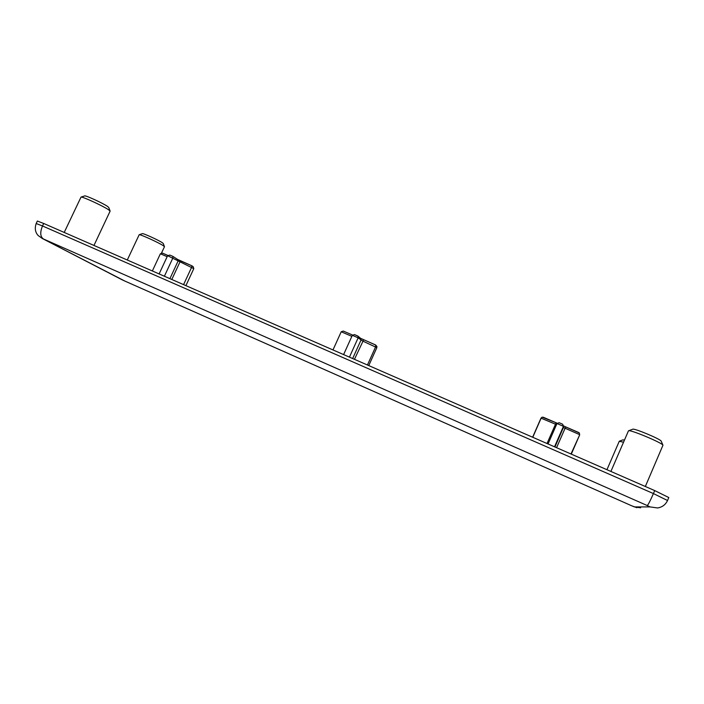 <?xml version="1.0" encoding="UTF-8"?>
<svg xmlns="http://www.w3.org/2000/svg" width="704" height="704" viewBox="0 0 704 704"><rect width="100%" height="100%" fill="white"/><g stroke="black" fill="none" stroke-linecap="round" stroke-linejoin="round"><path stroke-width="1.06" d="M177.487 259.362L191.77 265.751L191.646 267.247L183.577 284.627M543.154 417.182L556.134 422.778L542.124 417.146L541.182 418.044L532.761 437.281M360.598 338.351L375.619 345.004L375.707 346.658L367.444 365.006M351.842 336.354L341.211 331.769L332.983 349.941M167.147 256.678L160.38 253.757L152.354 270.978M161.533 252.991L164.463 246.726L163.372 245.749C158.937 242.695 139.964 234.071 139.172 234.74L142.358 233.649C143.053 233.086 158.69 240.196 162.369 242.757L163.275 243.522M84.638 195.914L84.682 195.906C85.615 195.254 102.749 203.122 107.413 206.334L108.75 207.469M93.966 245.45L110.114 211.147L108.504 209.713C102.89 205.867 82.086 196.328 81.013 197.102L64.214 232.443M623.55 442.2L619.247 441.302M645.339 486.499L662.966 445.218C662.482 442.957 630.397 429.484 628.602 430.769L628.426 430.936M43.683 223.467L37.356 221.047L36.177 223.52L42.504 225.966L43.683 223.467L654.702 490.591L668.8 497.552L667.533 500.509L653.426 493.574L654.702 490.591M139.172 234.74L127.283 260.022M622.899 439.868L624.466 440.079M632.694 429.238L632.755 429.211C634.322 428.138 660.757 439.208 661.188 441.144L661.214 441.197M191.77 265.751L193.169 266.666L193.794 268.638L167.614 255.693L159.113 273.935M169.902 278.643L177.989 261.237L177.566 259.415L172.876 256.379L172.894 257.963L164.384 276.241M193.794 268.638L185.909 285.648M554.928 446.97L563.42 427.504L579.454 434.553L579.357 432.986L579.656 434.914L570.988 454.001M559.143 422.717L562.663 424.23L559.143 422.717L556.978 423.535L548.046 443.969M562.663 424.23L563.455 426.334L554.523 446.794M375.619 345.004L376.886 346.43L376.842 347.635L362.701 341.044L358.151 337.832L352.317 335.315L343.605 354.587M360.483 338.254L358.002 336.169L358.151 337.832L349.43 357.13M376.842 347.635L368.764 365.587M357.993 336.151L354.561 334.611L352.317 335.315M341.211 331.769L343.314 331.056L352.493 335.016L343.314 331.056M579.357 432.986L565.69 426.897L578.82 432.555M172.867 256.379L169.919 255.094L167.614 255.693M160.38 253.757L162.589 253.167L167.79 255.411M556.503 424.618L540.998 418.141L542.124 417.146M43.199 238.779C40.198 236.482 39.97 232.206 42.504 225.966L653.426 493.574C650.241 500.834 648.182 504.821 647.231 505.542L42.31 238.489L124.846 281.054L631.734 505.806L634.436 506.924L650.047 506.906L647.231 505.542M667.533 500.509C665.588 504.671 662.288 507.153 657.624 507.962L650.047 506.906M640.658 507.795L634.436 506.924M42.31 238.489L38.166 235.532C35.226 232.311 34.558 228.307 36.177 223.52M125.066 281.16L631.734 505.806M121.959 279.708L42.055 238.366M191.734 265.725L181.007 261.105L179.854 262.161L171.802 279.479M177.637 259.468L180.972 261.087M565.682 426.897L563.587 425.929L565.69 426.897L556.565 447.691M556.134 422.778L557.172 423.21L556.134 422.778L547.008 443.511M563.587 425.823L563.42 427.504L563.455 426.334L556.978 423.535M375.47 344.916L360.571 338.316L360.95 340.164L352.651 358.547M363.634 339.812L354.446 359.33M540.998 418.141L532.629 437.228M163.266 243.496L164.446 246.629M108.733 207.434L110.097 211.015M628.434 430.892L610.905 471.442M619.256 441.276L606.945 469.718M636.9 507.698L631.726 505.806M121.704 279.594L124.898 281.09M632.755 429.211L628.602 430.769M661.188 441.144L662.966 445.218M622.943 439.859L619.362 441.197M84.682 195.906L81.013 197.102M579.656 434.914L571.296 454.133M357.738 335.984L354.561 334.611M172.797 256.335L169.919 255.103M167.798 255.411L162.589 253.167"/></g></svg>
